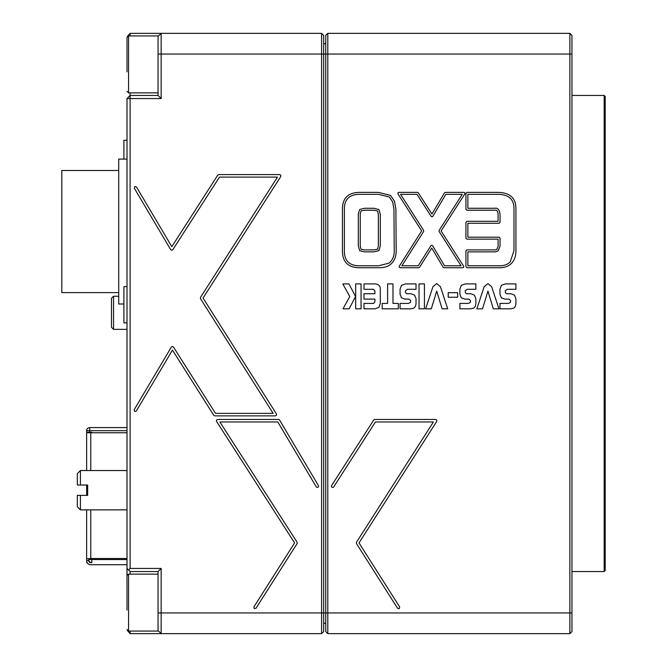 <?xml version="1.0" encoding="UTF-8"?>
<svg xmlns="http://www.w3.org/2000/svg" width="667" height="667" viewBox="0 0 667 667"><rect width="100%" height="100%" fill="white"/><g stroke="black" fill="none" stroke-linecap="round" stroke-linejoin="round"><path stroke-width="1" d="M342.429 209.138C342.454 197.991 348.307 192.404 359.988 192.379L378.531 192.379L390.512 195.431L394.489 201.192L395.89 209.138L396.198 250.875C396.19 256.878 394.197 261.481 390.22 264.674C387.735 266.708 383.842 267.734 378.531 267.742L359.788 267.742C348.241 267.717 342.454 262.098 342.429 250.884L342.429 209.138M465.925 193.355L466.9 192.379L497.34 192.379C509.696 192.404 515.899 197.824 515.924 208.638L515.924 250.784C515.916 256.061 514.49 260.205 511.639 263.207C508.771 266.225 504.752 267.734 499.575 267.742L466.9 267.742L465.925 266.767L465.925 250.884L466.9 249.9L495.398 249.9L496.957 249.325L498.091 246.206L498.091 239.136L466.9 239.136L465.925 238.161L465.925 222.278L466.9 221.302L498.091 221.302L498.091 214.199C497.782 211.105 496.748 209.78 494.997 210.213L466.9 210.213L465.925 209.246L465.925 193.355M487.911 283.592L491.637 286.677L498.958 308.821L493.33 308.821L487.936 291.129L482.516 308.821L476.855 308.821L484.175 286.677L487.911 283.592M448.216 292.688L457.645 292.688L457.645 297.249L448.216 297.249L448.216 292.688M405.453 292.521L406.587 293.73L411.022 293.73L414.582 295.139L416.025 298.616L416.025 303.885L415.474 306.261L414.132 308.021L410.947 308.821L400.075 308.821L400.075 303.418L408.704 303.418L410.63 302.218L410.63 300.525L408.913 299.108L405.027 299.108L401.409 297.79L400.075 294.172L400.075 289.161L401.517 285.326L405.428 283.909L416.025 283.909L416.025 289.303L407.354 289.303L405.453 290.745L405.453 292.521M374.912 290.979L373.537 289.303L363.999 289.303L363.999 283.909L374.329 283.909C378.314 283.909 380.307 285.634 380.315 289.094L380.315 303.393L378.931 307.379L375.087 308.821L363.999 308.821L363.999 303.418L373.67 303.418L374.912 301.834L374.912 299.108L363.999 299.108L363.999 293.73L374.912 293.73L374.912 290.979M355.678 283.909L361.064 283.909L361.064 308.821L355.678 308.821L355.678 283.909M327.789 633.65L325.721 631.582L325.721 35.418L327.789 33.35L327.789 633.65L569.876 633.65L569.876 33.35L571.952 35.418L571.952 631.582L569.876 633.65M355.569 296.515L349.149 308.821L342.996 308.821L349.766 296.557L342.821 283.909L348.941 283.909L355.569 296.515M392.988 303.418L398.307 303.418L398.307 308.821L382.208 308.821L382.208 303.418L387.602 303.418L387.602 283.909L392.988 283.909L392.988 303.418M419.026 283.909L424.42 283.909L424.42 308.821L419.026 308.821L419.026 283.909M465.283 292.521L466.416 293.73L470.869 293.73L474.404 295.139L475.854 298.616L475.854 303.885L475.296 306.261L473.945 308.021L470.769 308.821L459.888 308.821L459.888 303.418L468.534 303.418L470.452 302.218L470.452 300.525L468.734 299.108L464.849 299.108L461.231 297.79L459.888 294.172L459.888 289.161L461.339 285.326L465.258 283.909L475.854 283.909L475.854 289.303L467.175 289.303L465.283 290.745L465.283 292.521M505.353 292.521L506.486 293.73L510.93 293.73L514.474 295.139L515.916 298.616L515.916 303.885L515.366 306.261L514.015 308.021L510.839 308.821L499.958 308.821L499.958 303.418L508.596 303.418L510.53 302.218L510.53 300.525L508.804 299.108L504.919 299.108L501.301 297.79L499.958 294.172L499.958 289.161L501.417 285.326L505.328 283.909L515.916 283.909L515.916 289.303L507.245 289.303L505.353 290.745L505.353 292.521M397.924 192.888L398.783 192.379L417.517 192.379L418.326 192.83L431.941 214.007L444.48 192.855L445.314 192.379L464.049 192.379L464.907 192.888L464.866 193.88L441.079 230.932L463.657 266.233L463.682 267.234L462.84 267.742L443.98 267.742L443.146 267.267L431.741 248.066L419.56 267.284L418.734 267.742L400.1 267.742L399.25 267.234L399.275 266.241L421.652 230.932L397.966 193.88L397.924 192.888M374.762 419.468L373.703 420.043L331.632 485.518A1.251 1.251 0 0 0 332.008 487.243A1.251 1.251 0 0 0 333.733 486.868L375.454 421.969L433.4 421.969L356.478 542.246L356.478 543.588L397.574 608.287L399.3 608.679L399.683 606.945L359.013 542.921L436.743 421.394L436.793 420.118L435.693 419.468L374.762 419.468M442.104 308.821L436.71 291.129L431.291 308.821L425.629 308.821L432.941 286.677L436.685 283.592L440.403 286.677L447.732 308.821L442.104 308.821M344.372 250.884C344.33 260.864 349.466 265.833 359.788 265.791L378.531 265.791L388.994 263.165C392.513 260.363 394.264 256.27 394.247 250.884L393.939 209.146L392.68 201.901L389.303 196.965L378.531 194.33L359.988 194.33C349.525 194.28 344.322 199.216 344.372 209.138L344.372 250.884M359.696 209.48L364.465 208.271L374.145 208.271L378.964 209.621L380.315 214.315L380.315 245.906L378.923 250.642L374.07 251.859L364.449 251.859L359.696 250.65L358.312 245.906L358.312 213.815L359.696 209.48M325.721 43.697L323.653 43.697M325.721 623.303L323.653 623.303M327.789 33.35L569.876 33.35M604.169 95.448L605.202 96.482L605.202 570.518L604.169 571.552L604.169 95.448L571.952 95.448M498.057 250.934L495.398 251.859L467.867 251.859L467.867 265.791L499.575 265.791C504.194 265.783 507.737 264.474 510.222 261.864L513.965 250.784L513.965 208.638C514.024 199.058 508.479 194.289 497.34 194.33L467.867 194.33L467.867 208.271L494.997 208.271C497.624 207.67 499.3 209.646 500.042 214.199L500.042 222.278L499.066 223.253L467.867 223.253L467.867 237.185L499.066 237.185L500.042 238.161L500.042 246.206L498.057 250.934M439.094 231.457L439.094 230.407L462.256 194.33L445.864 194.33L432.808 216.358L431.974 216.833L431.157 216.375L416.975 194.33L400.567 194.33L423.637 230.407L423.637 231.457L401.876 265.791L418.201 265.791L430.949 245.681L431.766 245.231L432.6 245.706L444.539 265.791L461.047 265.791L439.094 231.457M360.997 249.2L364.449 249.9L374.07 249.9L377.622 249.191L378.364 245.906L378.364 214.315L377.58 211.005L374.145 210.213L364.465 210.213L360.997 210.93L360.255 213.815L360.255 245.906L360.997 249.2M127.005 610.072L127.005 98.558L130.107 95.448L158.054 95.448L158.054 35.935L128.556 35.935L127.005 37.494L127.005 49.458M130.107 35.935L130.107 33.35L161.156 33.35L161.156 98.558L130.107 98.558L130.107 568.442L161.156 568.442L161.156 612.948L321.586 612.948L321.586 633.65L130.107 633.65L130.107 631.065M158.054 612.948L161.156 612.948L161.156 633.65L158.054 630.548L158.054 571.552L130.107 571.552L130.107 574.137M158.054 36.452L161.156 33.35L321.586 33.35L323.653 35.418L323.653 631.582L321.586 633.65M217.734 175.179L171.803 246.657L136.477 186.96L134.767 186.527L134.334 188.236L170.694 249.675L171.727 250.292L172.811 249.716L219.476 177.105L277.439 177.105L200.509 297.382L200.509 298.708L273.145 413.365L215.491 413.365L173.47 347.057L172.419 346.473L171.344 347.09L134.15 409.78L134.584 411.497L136.293 411.055L172.453 350.117L213.748 415.283L214.816 415.866L275.404 415.866L276.505 415.216L276.463 413.949L203.043 298.049L280.765 176.522L280.815 175.254L279.723 174.596L218.784 174.596L217.734 175.179M278.523 419.468L217.584 419.468L216.5 420.118L216.542 421.394L294.589 542.921L253.902 606.878L254.285 608.604L256.011 608.229L297.123 543.588L297.123 542.246L219.885 421.969L277.805 421.969L316.225 486.785A1.251 1.251 0 0 0 317.942 487.218A1.251 1.251 0 0 0 318.376 485.509L279.598 420.085L278.523 419.468M571.952 612.948L321.586 612.948L321.586 33.35M130.107 92.863L130.107 98.558L127.005 98.558M130.107 568.442L128.556 570.002L130.107 571.552M158.054 571.552L161.156 568.442M127.397 36.452L130.107 33.35M161.156 98.558L158.054 95.448M128.556 570.002L127.005 568.442M127.397 630.548L130.107 633.65M118.726 292.613L61.798 292.613L61.798 170.485L118.726 170.485M123.895 304.002L118.726 304.002L118.726 159.105L127.005 159.105M113.548 329.356L111.481 327.289L111.481 298.307L113.548 296.24L113.548 329.356L127.005 329.356M158.054 574.137L128.556 574.137L128.556 631.065L158.054 631.065L158.054 630.548M128.556 574.137L127.013 575.488M127.005 322.853L123.895 322.853L123.895 286.627L127.005 286.627M123.895 159.105L123.895 140.253L127.005 140.253M127.005 71.869L127.005 37.494M88.711 558.788L88.711 560.58A2.068 2.068 0 0 0 90.779 562.648L91.813 562.648A3.102 3.102 0 0 1 88.711 559.546L88.986 558.512M87.194 562.648L86.635 562.648M91.813 432.758L91.813 432.241L86.635 432.241L86.635 430.69A3.102 3.102 0 0 1 89.745 427.58L127.005 427.58M89.745 427.58L89.745 430.69L127.005 430.69M88.711 432.758L88.711 432.241L88.711 432.758M127.005 559.546L88.711 559.546M86.635 430.69L89.745 430.69L89.745 432.241M92.846 564.716L90.779 564.716A4.144 4.144 0 0 1 86.635 560.58L86.635 509.863M127.005 564.716L90.779 564.716M86.635 495.373L86.635 485.026M86.635 470.535L86.635 431.724M86.635 535.843L86.635 529.114M86.635 524.979L86.635 527.047M86.635 558.788L90.779 558.512L90.779 509.863M86.635 432.758L127.005 432.758M127.005 558.512L90.779 558.512M80.424 485.026L77.322 485.026L77.322 473.637L80.424 470.535L80.424 485.026L87.669 485.026L87.669 495.373L80.424 495.373L80.424 509.863L127.005 509.863M80.424 495.373L77.322 495.373L77.322 506.762L80.424 509.863M78.172 495.373L77.322 495.373M571.952 54.052L158.054 54.052M128.556 35.935L128.556 92.863L158.054 92.863M91.813 558.512L91.813 562.648M88.711 560.58L86.635 560.58M90.779 470.535L90.779 432.758M604.169 571.552L571.952 571.552M113.548 296.24L118.726 296.24M128.556 631.065L127.005 629.506M128.556 92.863L127.005 91.312M80.424 470.535L127.005 470.535"/></g></svg>
